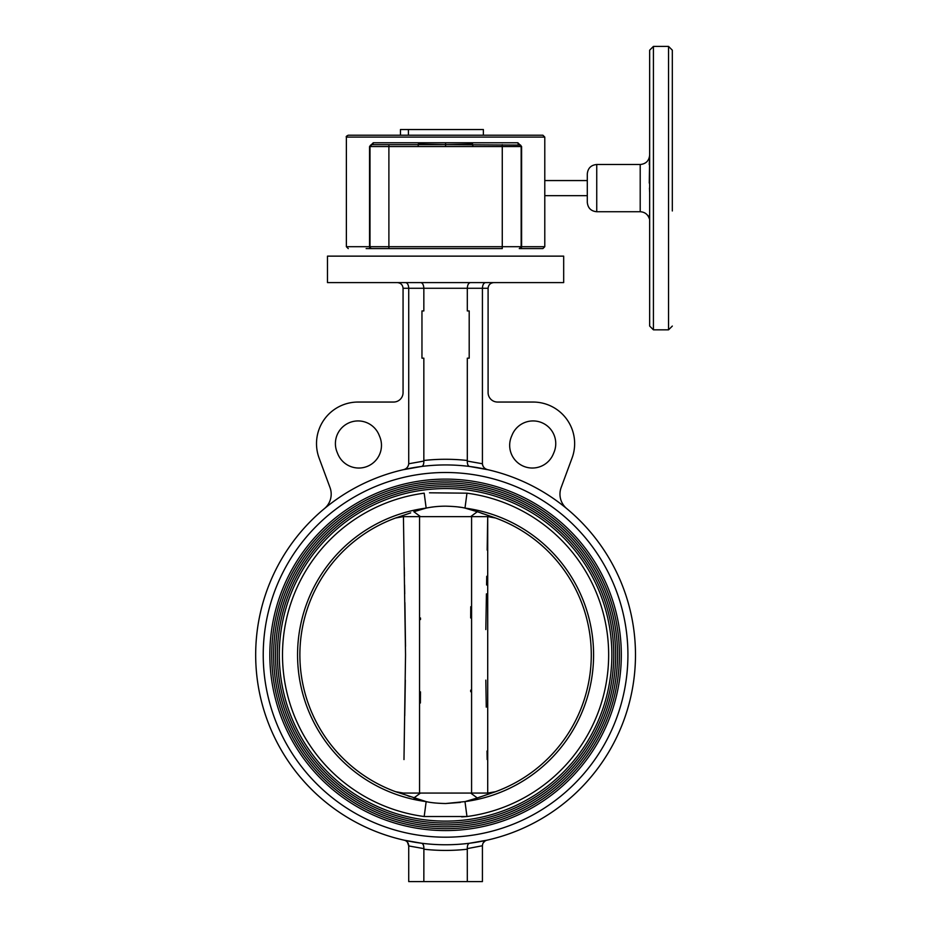 <?xml version="1.0" encoding="UTF-8"?>
<svg xmlns="http://www.w3.org/2000/svg" width="928" height="928" viewBox="0 0 928 928"><rect width="100%" height="100%" fill="white"/><g stroke="black" fill="none" stroke-linecap="round" stroke-linejoin="round"><path stroke-width="1.39" d="M429.502 492.803L466.97 493.174L464.986 508.092L477.317 511.722L470.67 516.629L487.768 516.629L495.552 517.998A145.684 145.684 0 0 1 495.552 791.7L487.768 793.069L420.477 793.069L413.842 797.976L419.166 799.855M471.981 509.843L495.552 517.998M395.606 517.998L403.378 516.629L420.477 516.629L413.842 511.722L426.161 508.092L424.189 493.174A163.084 163.084 0 0 0 424.189 816.524L426.161 801.606L395.606 791.7A145.684 145.684 0 0 1 395.606 517.998L410.675 512.882M461.645 816.895L466.97 816.524L464.986 801.606L445.602 803.532C436.879 803.312 430.406 802.674 426.161 801.606A148.039 148.039 0 0 1 426.161 508.092C432.158 506.839 438.631 506.189 445.579 506.166L442.853 506.201M466.97 493.174A163.084 163.084 0 0 1 466.97 816.524L424.189 816.524M407.833 795.853L408.54 796.096M408.796 796.178L409.967 796.572M460.578 507.303L457.771 506.908M433.434 506.908L430.824 507.256M445.579 803.532L460.334 802.43M477.305 797.976L480.484 796.816M395.606 791.7L403.378 793.069L420.477 793.069M495.552 791.7L477.317 797.976L470.67 793.069M477.317 797.976L464.986 801.606A148.039 148.039 0 0 0 464.986 508.092C460.764 507.036 454.291 506.386 445.579 506.166M483.314 513.845L482.606 513.602M482.363 513.52L481.18 513.126M627.92 654.843A182.34 182.34 0 0 1 445.579 837.195A182.34 182.34 0 0 1 263.227 654.843A182.34 182.34 0 0 1 445.579 472.503A182.34 182.34 0 0 1 627.92 654.843M269.839 654.843A175.728 175.728 0 0 0 445.579 830.583A175.728 175.728 0 0 0 621.308 654.843A175.728 175.728 0 0 0 445.579 479.115A175.728 175.728 0 0 0 269.839 654.843M619.417 654.843A173.838 173.838 0 0 1 445.579 828.692A173.838 173.838 0 0 1 271.73 654.843A173.838 173.838 0 0 1 445.579 481.006A173.838 173.838 0 0 1 619.417 654.843M273.621 654.843A171.958 171.958 0 0 0 445.579 826.802A171.958 171.958 0 0 0 617.526 654.843A171.958 171.958 0 0 0 445.579 482.896A171.958 171.958 0 0 0 273.621 654.843M615.635 654.843A170.068 170.068 0 0 1 445.579 824.911A170.068 170.068 0 0 1 275.512 654.843A170.068 170.068 0 0 1 445.579 484.787A170.068 170.068 0 0 1 615.635 654.843M277.402 654.843A168.177 168.177 0 0 0 445.579 823.02A168.177 168.177 0 0 0 613.756 654.843A168.177 168.177 0 0 0 445.579 486.678A168.177 168.177 0 0 0 277.402 654.843M611.865 654.843A166.286 166.286 0 0 1 445.579 821.129A166.286 166.286 0 0 1 279.293 654.843A166.286 166.286 0 0 1 445.579 488.569A166.286 166.286 0 0 1 611.865 654.843M470.67 516.629L420.477 516.629M487.165 759.568L487.026 751.007M486.272 707.148L485.831 680.131M485.831 629.555L486.423 593.862M486.574 584.988L486.724 576.265M487.165 550.13L487.71 516.629L487.71 793.069M470.763 606.703L470.682 617.978M470.67 690.165L470.682 691.72M404.283 567.588L404.422 576.265M404.573 584.988L404.736 593.862M404.886 602.55L405.513 646.329M405.327 680.131L404.736 715.824M403.982 759.568L405.536 654.843L403.436 516.629M420.384 702.995L420.477 691.859M420.488 619.533L420.477 617.978M419.56 516.629L419.56 793.069M471.586 793.069L471.586 516.629M511.398 436.682A22.678 22.678 0 0 0 527.928 467.596A22.678 22.678 0 0 0 553.297 454.036L554.028 452.284A22.678 22.678 0 0 0 541.755 422.658A22.678 22.678 0 0 0 512.128 434.93L511.398 436.682M379.03 434.93A22.678 22.678 0 0 0 335.402 443.607A22.678 22.678 0 0 0 337.131 452.284L337.85 454.036A22.678 22.678 0 0 0 367.476 466.308A22.678 22.678 0 0 0 379.749 436.682L379.03 434.93M563.679 256.14L327.48 256.14L327.48 282.599L563.679 282.599L563.679 256.14M566.799 508.672A18.896 18.896 0 0 1 561.138 487.571L572.066 458.038A41.574 41.574 0 0 0 533.078 402.044L497.536 402.044A9.442 9.442 0 0 1 488.093 392.59L488.093 288.272L482.421 288.272L482.421 463.756C482.85 466.946 484.671 468.942 487.896 469.719L469.684 466.482C468.083 466.158 467.283 464.36 467.283 461.077L482.421 463.756M403.262 469.719L421.463 466.482L403.262 469.719C406.464 468.953 408.285 466.97 408.726 463.756L423.864 461.077C423.876 464.36 423.075 466.158 421.463 466.482M635.483 654.843A189.904 189.904 0 0 0 445.579 464.94A189.904 189.904 0 0 0 255.676 654.843A189.904 189.904 0 0 0 445.579 844.758A189.904 189.904 0 0 0 635.483 654.843M324.359 508.672A18.896 18.896 0 0 0 330.02 487.571L319.093 458.038A41.574 41.574 0 0 1 358.08 402.044L393.611 402.044A9.442 9.442 0 0 0 403.065 392.59L403.065 288.272C402.706 284.85 400.815 282.959 397.393 282.599M420.744 282.599C422.611 282.959 423.644 284.85 423.841 288.272L423.841 310.938L421.962 310.938L421.962 358.185L423.841 358.185L423.841 460.485A195.576 195.576 0 0 1 467.306 460.485L467.283 461.077M467.306 460.485L467.306 358.185L469.197 358.185L469.197 310.938L467.306 310.938L467.306 288.272L408.726 288.272L408.726 463.756M423.864 461.077L423.841 460.485M482.885 465.856L482.502 464.626M421.463 843.216L404.295 840.211L421.463 843.216C423.075 843.54 423.876 845.338 423.864 848.621L408.726 845.942L407.45 842.16M407.369 842.056L406.023 840.919M405.13 840.466L404.295 840.211C407.021 840.977 408.506 842.821 408.726 845.744L408.726 881.6L482.421 881.6L482.421 845.744L467.283 848.621L467.306 881.6M422.6 843.819L423.319 844.898M423.597 845.675L423.794 846.591M423.887 848.03L423.841 881.6M467.283 848.621C467.283 845.338 468.083 843.54 469.684 843.216L486.864 840.211C484.126 840.977 482.653 842.821 482.421 845.744M485.124 840.919L483.152 842.949M486.864 840.211L469.684 843.216M493.766 282.599C490.344 282.959 488.453 284.85 488.093 288.272M485.53 282.599C483.65 282.959 482.618 284.85 482.421 288.272L467.306 288.272C467.503 284.85 468.536 282.959 470.415 282.599M405.629 282.599C407.496 282.959 408.529 284.85 408.726 288.272L403.065 288.272M649.322 215.632L649.658 214.229M371.003 248.588L371.884 248.588A1.891 1.891 0 0 1 369.994 246.697L502.268 246.697L502.268 248.588L371.003 248.588A1.891 1.45 -90 0 1 369.553 246.697L369.553 146.543L373.265 142.773A1.891 1.38 -90 0 1 371.884 144.664L418.192 144.664L418.192 146.543L445.579 146.543L445.579 144.652L520.48 145.093A1.891 1.891 0 0 0 519.274 144.664A1.891 1.891 0 0 1 521.165 146.543L521.165 246.697A1.891 1.891 0 0 1 519.274 248.588L520.156 248.588A1.891 1.45 90 0 0 521.606 246.697L519.274 248.588A1.891 1.891 0 0 0 521.165 246.697A1.891 1.891 0 0 1 519.274 248.588L542.892 248.588L544.782 246.697L521.606 246.697L521.606 146.543L472.955 146.543L472.526 144.095L445.579 144.652L445.579 142.773L418.702 142.773L418.192 144.664L445.579 144.652L418.632 144.095M346.376 137.1C345.842 136.694 346.469 136.068 348.267 135.21L542.892 135.21L544.782 137.1L346.376 137.1L346.376 246.697L369.994 246.697L369.994 146.543L371.884 144.664A1.891 1.891 0 0 0 369.994 146.543L370.202 145.684M408.424 135.21L408.424 129.537L400.455 129.537L400.455 135.21M408.424 129.537L483.372 129.537L483.372 135.21M521.107 146.09A1.891 1.891 0 0 0 520.48 145.093L520.956 145.684M520.77 145.406L519.274 144.664A1.891 1.891 0 0 1 521.165 146.543M502.268 248.588L366.142 248.588L388.89 248.588L388.89 146.543L369.553 146.543M445.579 142.773L472.445 142.773L472.526 144.095M472.445 142.773L517.894 142.773A1.891 1.38 -90 0 0 519.274 144.664M517.894 142.773L521.606 146.543M445.579 146.543L472.955 146.543M596.739 211.735C591.008 211.178 587.853 208.034 587.296 202.292L587.296 173.942C587.853 168.212 591.008 165.056 596.739 164.5L596.739 211.735L640.204 211.735L640.204 164.5C645.946 163.943 649.09 160.788 649.658 155.057M649.264 183.094L649.658 157.516M649.565 159.57L649.507 160.393M649.438 161.252L649.356 162.18M649.322 162.818L649.264 164.662M668.543 46.4L653.428 46.4L653.428 329.834L668.543 329.834L668.543 46.4L672.324 50.182L672.324 210.969M653.428 329.834L649.658 326.064L649.658 50.182L653.428 46.4M649.658 192.653L649.438 188.117M467.306 849.213A195.576 195.576 0 0 1 423.841 849.213M649.658 217.396A3.782 3.538 180 0 1 649.264 216.572L649.264 218.486C647.721 214.252 644.705 212.002 640.204 211.735M388.89 144.664L388.89 146.543L418.192 146.543M373.265 142.773L418.702 142.773M369.994 246.697A1.891 1.891 0 0 0 371.884 248.588M502.268 144.664L502.268 246.697L521.165 246.697M649.658 164.012A3.782 2.912 180 0 0 649.264 164.697M649.658 219.379L649.264 218.486M544.782 137.1L544.782 246.697M346.376 246.697L348.267 248.588M587.296 180.566L544.782 180.566M587.296 195.68L544.782 195.68M596.739 164.5L640.204 164.5M668.543 329.834L672.324 326.064"/></g></svg>
